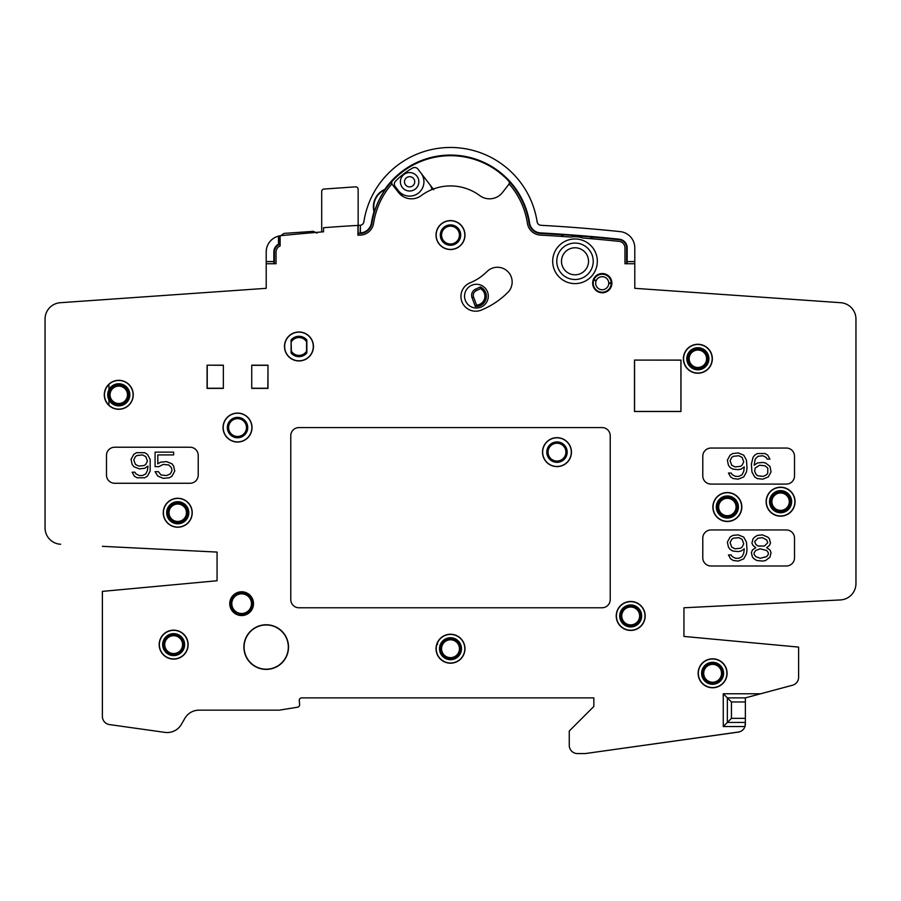 <?xml version="1.0" encoding="UTF-8"?>
<svg xmlns="http://www.w3.org/2000/svg" width="901" height="901" viewBox="0 0 901 901"><rect width="100%" height="100%" fill="white"/><g stroke="black" fill="none" stroke-linecap="round" stroke-linejoin="round"><path stroke-width="1.35" d="M358.147 235.24L358.147 189.3A2.455 2.455 0 0 0 355.523 186.845L323.988 189.052A2.455 2.455 0 0 0 321.702 191.496L321.702 231.962M634.8 261.549L627.096 261.617L634.8 261.617L634.8 247.888A16.387 16.387 0 0 0 620.113 231.602A1638.187 1638.187 0 0 0 540.96 225.295A4.1 4.1 0 0 1 537.131 221.826A87.645 87.645 0 0 0 363.869 221.826A4.1 4.1 0 0 1 360.4 225.261L360.152 233.179A1630.303 1630.303 0 0 0 358.147 233.291M360.152 233.179L360.4 232.92A1630.551 1630.551 0 0 1 360.468 232.909A11.724 11.724 0 0 0 371.415 222.975A80.009 80.009 0 0 1 373.994 211.679A18.989 18.989 0 0 1 384.817 189.39A80.009 80.009 0 0 1 529.585 222.975A11.724 11.724 0 0 0 540.532 232.909A1630.551 1630.551 0 0 1 619.325 239.193A8.751 8.751 0 0 1 627.164 247.888L627.164 261.549M371.415 222.975L371.967 223.065A12.287 12.287 0 0 1 360.501 233.472A1629.988 1629.988 0 0 0 358.147 233.607M360.152 225.284A4.1 4.1 0 0 1 360.04 225.295A1638.187 1638.187 0 0 0 358.147 225.396M317.017 233.156L313.334 231.354L284.029 233.404L280.628 235.724M634.8 261.617L634.8 288.32L840.712 302.713L634.8 288.32M626.6 263.745L626.6 247.888A8.188 8.188 0 0 0 619.257 239.745A1629.988 1629.988 0 0 0 590.2 236.986L590.02 236.873A1630.089 1630.089 0 0 0 563.936 234.846A28.663 28.663 0 0 0 560.839 236.366M592.847 238.855A28.663 28.663 0 0 0 590.02 236.873M371.967 223.065A79.457 79.457 0 0 1 391.744 181.608L391.698 183.77M266.2 288.32L60.288 302.713L266.2 288.32L266.2 263.745L276.033 263.745L276.033 252.032A6.555 6.555 0 0 1 280.132 245.962L280.132 235.769A1638.187 1638.187 0 0 1 323.538 231.816L323.538 227.716A1638.187 1638.187 0 0 1 357.945 225.408L357.945 235.251A1628.355 1628.355 0 0 1 360.591 235.105A13.92 13.92 0 0 0 373.577 223.313A77.813 77.813 0 0 1 391.845 183.95L391.744 181.608M509.211 184.007L509.313 181.664A79.457 79.457 0 0 1 529.033 223.065A12.287 12.287 0 0 0 540.499 233.472A1629.988 1629.988 0 0 1 563.744 234.924L563.936 234.846M432.041 189.537A14.337 14.337 0 0 0 429.462 184.119L417.929 169.095A4.1 4.1 0 0 0 412.669 168.014A76.99 76.99 0 0 0 395.516 181.18A4.1 4.1 0 0 0 395.19 186.541L402.646 196.26M429.462 184.119L433.775 189.739M398.242 190.516A14.337 14.337 0 0 0 418.334 193.163A14.337 14.337 0 0 0 420.981 173.071M403.997 174.479A9.213 9.213 0 0 0 402.296 187.408A9.213 9.213 0 0 0 415.226 189.109A9.213 9.213 0 0 0 416.926 176.179A9.213 9.213 0 0 0 403.997 174.479M406.497 177.734A5.124 5.124 0 0 0 405.551 184.908A5.124 5.124 0 0 0 412.726 185.854A5.124 5.124 0 0 0 413.672 178.68A5.124 5.124 0 0 0 406.497 177.734M360.4 225.261L360.4 232.92M384.817 189.39L385.099 189.728A18.561 18.561 0 0 0 374.433 211.69L373.994 211.679M385.099 189.728A79.581 79.581 0 0 0 374.433 211.69M509.313 181.664L509.279 181.72A79.378 79.378 0 0 0 391.789 181.664M509.347 183.838L509.279 181.72M745.228 725.508L745.375 722.433L744.947 726.533A8.188 8.188 0 0 0 745.071 726.138M745.375 697.87L745.375 722.433L727.355 722.433L727.355 697.87L745.375 697.87L792.542 685.222A8.188 8.188 0 0 0 798.613 677.315L798.613 647.087L683.938 636.433L765.028 643.967M745.307 724.99A8.188 8.188 0 0 0 745.375 723.999A8.188 8.188 0 0 1 738.324 732.108L585.245 753.563L738.324 732.051A8.188 8.188 0 0 0 744.947 726.533L723.255 726.533L727.355 722.433L727.355 697.87L723.255 693.77L760.658 693.77M585.245 753.563L577.462 753.563A8.188 8.188 0 0 1 569.263 745.375L569.263 731.038L593.838 706.463L593.838 697.87L301.711 697.87A2.455 2.455 0 0 0 299.256 700.539L299.616 704.582A2.455 2.455 0 0 1 297.555 707.229L279.299 710.157L199.042 710.157A16.387 16.387 0 0 0 184.851 718.345L181.394 724.348A16.387 16.387 0 0 1 164.917 732.378L109.438 724.573A8.188 8.188 0 0 1 102.387 716.464L102.387 591.383L217.062 580.751L102.387 591.383M217.062 580.751L217.062 552.076L102.387 546.333M45.05 527.885A16.387 16.387 0 0 0 60.615 544.249A16.387 16.387 0 0 1 45.05 527.885L45.05 319.055L45.05 527.885M266.2 261.549L273.836 261.549L273.836 251.987A8.751 8.751 0 0 1 278.488 244.25L278.488 236.13A16.387 16.387 0 0 0 266.2 251.987L266.2 263.745M273.927 263.745L273.904 261.617L266.2 261.617M280.132 244.171A8.188 8.188 0 0 0 274.4 251.987L274.4 263.745M280.132 235.792A16.387 16.387 0 0 0 278.736 236.062L278.488 236.13M278.488 244.25L278.736 244.408A8.503 8.503 0 0 1 280.132 243.856M278.736 244.408L278.736 236.062M60.288 302.713A16.387 16.387 0 0 0 45.05 319.055M391.845 183.95L398.557 192.532A16.387 16.387 0 0 0 421.217 195.607A49.15 49.15 0 0 1 479.782 195.607A16.387 16.387 0 0 0 502.443 192.532L509.155 183.95A77.813 77.813 0 0 1 527.423 223.313A13.92 13.92 0 0 0 540.409 235.105A1628.355 1628.355 0 0 1 570.829 237.076A24.575 24.575 0 0 1 582.868 238.01A1628.355 1628.355 0 0 1 619.088 241.378A6.555 6.555 0 0 1 624.967 247.888L624.967 263.745L634.8 263.745M683.938 607.781L683.938 636.433L683.938 607.781L840.385 599.942A16.387 16.387 0 0 0 855.95 583.578L855.95 319.055A16.387 16.387 0 0 0 840.712 302.713M634.484 360.085L634.484 411.498L680.976 411.498L680.976 360.085L634.484 360.085L680.908 360.152L680.908 411.43L634.552 411.43L634.552 360.152M207.084 365.175L223.347 365.175L223.347 388.387L207.084 388.387L207.084 365.175L223.347 365.31M267.991 365.175L267.991 388.387L251.728 388.387L251.728 365.175L267.991 365.175L267.845 388.252L251.728 388.252M436.028 648.72A14.472 14.472 0 0 0 450.5 663.192A14.472 14.472 0 0 0 464.972 648.72A14.472 14.472 0 0 0 450.5 634.248A14.472 14.472 0 0 0 436.028 648.72M159.173 644.62A14.472 14.472 0 0 0 173.645 659.104A14.472 14.472 0 0 0 188.129 644.62A14.472 14.472 0 0 0 173.645 630.148A14.472 14.472 0 0 0 159.173 644.62M223.054 427.57A14.472 14.472 0 0 0 237.537 442.042A14.472 14.472 0 0 0 252.01 427.57A14.472 14.472 0 0 0 237.537 413.086A14.472 14.472 0 0 0 223.054 427.57M284.491 346.48A14.472 14.472 0 0 0 298.963 360.952A14.472 14.472 0 0 0 313.447 346.48A14.472 14.472 0 0 0 298.963 331.996A14.472 14.472 0 0 0 284.491 346.48M436.028 235.082A14.472 14.472 0 0 0 450.5 249.554A14.472 14.472 0 0 0 464.972 235.082A14.472 14.472 0 0 0 450.5 220.599A14.472 14.472 0 0 0 436.028 235.082M616.228 615.957A14.472 14.472 0 0 0 630.7 630.43A14.472 14.472 0 0 0 645.172 615.957A14.472 14.472 0 0 0 630.7 601.474A14.472 14.472 0 0 0 616.228 615.957M698.129 673.295A14.472 14.472 0 0 0 712.612 687.767A14.472 14.472 0 0 0 727.084 673.295A14.472 14.472 0 0 0 712.612 658.811A14.472 14.472 0 0 0 698.129 673.295M163.261 512.748A14.472 14.472 0 0 0 177.745 527.231A14.472 14.472 0 0 0 192.217 512.748A14.472 14.472 0 0 0 177.745 498.276A14.472 14.472 0 0 0 163.261 512.748M104.291 394.807A14.472 14.472 0 0 0 118.763 409.279A14.472 14.472 0 0 0 133.247 394.807A14.472 14.472 0 0 0 118.763 380.323A14.472 14.472 0 0 0 104.291 394.807M683.386 358.767A14.472 14.472 0 0 0 697.87 373.239A14.472 14.472 0 0 0 712.342 358.767A14.472 14.472 0 0 0 697.87 344.283A14.472 14.472 0 0 0 683.386 358.767M766.12 501.688A14.472 14.472 0 0 0 780.593 516.172A14.472 14.472 0 0 0 795.076 501.688A14.472 14.472 0 0 0 780.593 487.216A14.472 14.472 0 0 0 766.12 501.688M712.871 507.015A14.472 14.472 0 0 0 727.355 521.499A14.472 14.472 0 0 0 741.827 507.015A14.472 14.472 0 0 0 727.355 492.543A14.472 14.472 0 0 0 712.871 507.015M253.508 603.67A11.882 11.882 0 0 0 241.637 591.788A11.882 11.882 0 0 0 229.755 603.67A11.882 11.882 0 0 0 241.637 615.552A11.882 11.882 0 0 0 253.508 603.67M611.903 283.162A9.629 9.629 0 0 0 602.273 273.532A9.629 9.629 0 0 0 592.655 283.162A9.629 9.629 0 0 0 602.273 292.78A9.629 9.629 0 0 0 611.903 283.162M486.99 271.573A14.743 14.743 0 0 1 507.837 271.573A14.743 14.743 0 0 1 507.837 292.42A81.09 81.09 0 0 1 481.269 310.102A14.743 14.743 0 0 1 462.033 302.06A14.743 14.743 0 0 1 470.085 282.824A51.605 51.605 0 0 0 486.99 271.573M288.523 647.087A22.322 22.322 0 0 1 266.2 669.398A22.322 22.322 0 0 1 243.889 647.087A22.322 22.322 0 0 1 266.2 624.765A22.322 22.322 0 0 1 288.523 647.087M597.318 261.29A22.322 22.322 0 0 1 575.007 283.612A22.322 22.322 0 0 1 552.685 261.29A22.322 22.322 0 0 1 575.007 238.968A22.322 22.322 0 0 1 597.318 261.29M114.675 447.223A8.188 8.188 0 0 0 106.487 455.41L106.487 475.075A8.188 8.188 0 0 0 114.675 483.263L190.032 483.263A8.188 8.188 0 0 0 198.22 475.075L198.22 455.41A8.188 8.188 0 0 0 190.032 447.223L114.675 447.223M794.513 456.233A8.188 8.188 0 0 0 786.325 448.045L710.968 448.045A8.188 8.188 0 0 0 702.78 456.233L702.78 475.897A8.188 8.188 0 0 0 710.968 484.085L786.325 484.085A8.188 8.188 0 0 0 794.513 475.897L794.513 456.233M794.513 538.145A8.188 8.188 0 0 0 786.325 529.957L710.968 529.957A8.188 8.188 0 0 0 702.78 538.145L702.78 557.798A8.188 8.188 0 0 0 710.968 565.997L786.325 565.997A8.188 8.188 0 0 0 794.513 557.798L794.513 538.145M298.963 427.57A8.188 8.188 0 0 0 290.775 435.757L290.775 599.57A8.188 8.188 0 0 0 298.963 607.77L602.037 607.77A8.188 8.188 0 0 0 610.225 599.57L610.225 435.757A8.188 8.188 0 0 0 602.037 427.57L298.963 427.57M798.613 602.037L840.385 599.942A16.387 16.387 0 0 0 855.95 583.578L855.95 319.055M723.526 673.295A10.913 10.913 0 0 0 712.612 662.381A10.913 10.913 0 0 0 701.699 673.295A10.913 10.913 0 0 0 712.612 684.208A10.913 10.913 0 0 0 723.526 673.295M723.593 673.295A10.981 10.981 0 0 0 712.612 662.303A10.981 10.981 0 0 0 701.62 673.295A10.981 10.981 0 0 0 712.612 684.276A10.981 10.981 0 0 0 723.593 673.295M698.32 673.295A14.281 14.281 0 0 1 712.612 659.003A14.281 14.281 0 0 1 726.893 673.295A14.281 14.281 0 0 1 712.612 687.576A14.281 14.281 0 0 1 698.32 673.295M722.85 673.295A10.238 10.238 0 0 0 712.612 663.057A10.238 10.238 0 0 0 702.375 673.295A10.238 10.238 0 0 0 712.612 683.532A10.238 10.238 0 0 0 722.85 673.295M745.375 718.345L731.443 718.345L731.443 701.958L727.355 697.87M731.443 718.345L727.355 722.433M588.522 261.29A13.515 13.515 0 0 0 575.007 247.775A13.515 13.515 0 0 0 561.492 261.29A13.515 13.515 0 0 0 575.007 274.805A13.515 13.515 0 0 0 588.522 261.29M593.23 261.29A18.223 18.223 0 0 0 575.007 243.067A18.223 18.223 0 0 0 556.773 261.29A18.223 18.223 0 0 0 575.007 279.513A18.223 18.223 0 0 0 593.23 261.29M627.096 261.617L627.073 263.745M207.23 365.31L207.23 388.252L223.347 388.252M251.728 365.31L267.845 365.31M436.861 644.463A14.281 14.281 0 0 0 450.5 663.001A14.281 14.281 0 0 0 453.53 634.755A14.281 14.281 0 0 0 437.503 642.796M437.503 642.683A14.337 14.337 0 0 0 436.816 644.463L437.503 644.463L437.503 642.683M461.481 648.72A10.981 10.981 0 0 0 450.5 637.739A10.981 10.981 0 0 0 439.519 648.72A10.981 10.981 0 0 0 450.5 659.701A10.981 10.981 0 0 0 461.481 648.72M439.587 648.72A10.913 10.913 0 0 0 450.5 659.633A10.913 10.913 0 0 0 461.413 648.72A10.913 10.913 0 0 0 450.5 637.807A10.913 10.913 0 0 0 439.587 648.72M460.738 648.72A10.238 10.238 0 0 0 450.5 638.482A10.238 10.238 0 0 0 440.262 648.72A10.238 10.238 0 0 0 450.5 658.958A10.238 10.238 0 0 0 460.738 648.72M159.364 644.62A14.281 14.281 0 0 0 173.645 658.913A14.281 14.281 0 0 0 187.937 644.62A14.281 14.281 0 0 0 173.645 630.34A14.281 14.281 0 0 0 159.364 644.62M184.637 644.62A10.981 10.981 0 0 0 173.645 633.64A10.981 10.981 0 0 0 162.664 644.62A10.981 10.981 0 0 0 173.645 655.613A10.981 10.981 0 0 0 184.637 644.62M184.559 644.62A10.913 10.913 0 0 0 173.645 633.707A10.913 10.913 0 0 0 162.732 644.62A10.913 10.913 0 0 0 173.645 655.534A10.913 10.913 0 0 0 184.559 644.62M183.883 644.62A10.238 10.238 0 0 0 173.645 634.383A10.238 10.238 0 0 0 163.408 644.62A10.238 10.238 0 0 0 173.645 654.858A10.238 10.238 0 0 0 183.883 644.62M223.2 427.57A14.337 14.337 0 0 0 237.537 441.895A14.337 14.337 0 0 0 251.875 427.57A14.337 14.337 0 0 0 237.537 413.232A14.337 14.337 0 0 0 223.2 427.57M247.73 427.57A10.193 10.193 0 0 0 237.537 417.377A10.193 10.193 0 0 0 227.345 427.57A10.193 10.193 0 0 0 237.537 437.762A10.193 10.193 0 0 0 247.73 427.57A10.159 10.159 0 0 0 237.537 417.411A10.159 10.159 0 0 0 227.379 427.57A10.159 10.159 0 0 0 237.537 437.717A10.159 10.159 0 0 0 247.696 427.57M284.637 346.48A14.337 14.337 0 0 0 298.963 360.805A14.337 14.337 0 0 0 313.3 346.48A14.337 14.337 0 0 0 298.963 332.142A14.337 14.337 0 0 0 284.637 346.48M291.079 340.015L291.079 352.933A10.193 10.193 0 0 0 306.847 352.933L306.847 340.015A10.193 10.193 0 0 0 291.079 340.015L291.372 351.165A8.931 8.931 0 0 0 306.565 351.165L306.847 352.933M291.079 352.933L291.372 351.165M306.847 340.015L306.565 341.783A8.931 8.931 0 0 0 291.372 341.783M306.565 351.165L306.565 341.783M436.163 235.082A14.337 14.337 0 0 0 450.5 249.408A14.337 14.337 0 0 0 464.837 235.082A14.337 14.337 0 0 0 450.5 220.745A14.337 14.337 0 0 0 436.163 235.082M460.693 235.082A10.193 10.193 0 0 0 450.5 224.89A10.193 10.193 0 0 0 440.307 235.082A10.193 10.193 0 0 0 450.5 245.275A10.193 10.193 0 0 0 460.693 235.082M616.419 615.957A14.281 14.281 0 0 0 630.7 630.238A14.281 14.281 0 0 0 644.981 615.957A14.281 14.281 0 0 0 630.7 601.665A14.281 14.281 0 0 0 616.419 615.957M641.681 615.957A10.981 10.981 0 0 0 630.7 604.965A10.981 10.981 0 0 0 619.719 615.957A10.981 10.981 0 0 0 630.7 626.938A10.981 10.981 0 0 0 641.681 615.957M641.613 615.957A10.913 10.913 0 0 0 630.7 605.044A10.913 10.913 0 0 0 619.787 615.957A10.913 10.913 0 0 0 630.7 626.871A10.913 10.913 0 0 0 641.613 615.957M640.938 615.957A10.238 10.238 0 0 0 630.7 605.72A10.238 10.238 0 0 0 620.462 615.957A10.238 10.238 0 0 0 630.7 626.195A10.238 10.238 0 0 0 640.938 615.957M163.408 512.748A14.337 14.337 0 0 0 177.745 527.085A14.337 14.337 0 0 0 192.082 512.748A14.337 14.337 0 0 0 177.745 498.422A14.337 14.337 0 0 0 163.408 512.748M166.685 512.748A11.06 11.06 0 0 0 177.745 523.808A11.06 11.06 0 0 0 188.805 512.748A11.06 11.06 0 0 0 177.745 501.688A11.06 11.06 0 0 0 166.685 512.748M187.982 512.748A10.238 10.238 0 0 0 177.745 502.51A10.238 10.238 0 0 0 167.507 512.748A10.238 10.238 0 0 0 177.745 522.985A10.238 10.238 0 0 0 187.982 512.748M108.942 405.236A14.337 14.337 0 0 0 133.1 394.807A14.337 14.337 0 0 0 108.942 384.367L108.942 389.739A11.06 11.06 0 0 1 125.746 386.214A11.06 11.06 0 0 1 125.746 403.389A11.06 11.06 0 0 1 108.942 399.864L108.942 405.236M108.942 384.434A14.281 14.281 0 0 0 108.942 405.168M108.942 389.739A11.06 11.06 0 0 0 108.942 399.864M129.012 394.807A10.238 10.238 0 0 0 118.763 384.558A10.238 10.238 0 0 0 108.525 394.807A10.238 10.238 0 0 0 118.763 405.045A10.238 10.238 0 0 0 129.012 394.807M683.577 358.767A14.281 14.281 0 0 0 697.87 373.048A14.281 14.281 0 0 0 712.15 358.767A14.281 14.281 0 0 0 697.87 344.475A14.281 14.281 0 0 0 683.577 358.767M708.918 358.767A11.06 11.06 0 0 0 697.87 347.707A11.06 11.06 0 0 0 686.81 358.767A11.06 11.06 0 0 0 697.87 369.815A11.06 11.06 0 0 0 708.918 358.767M707.893 358.767A10.035 10.035 0 0 0 697.87 348.732A10.035 10.035 0 0 0 687.835 358.767A10.035 10.035 0 0 0 697.87 368.791A10.035 10.035 0 0 0 707.893 358.767M766.312 501.688A14.281 14.281 0 0 0 780.593 515.98A14.281 14.281 0 0 0 794.885 501.688A14.281 14.281 0 0 0 780.593 487.407A14.281 14.281 0 0 0 766.312 501.688M791.652 501.688A11.06 11.06 0 0 0 780.593 490.64A11.06 11.06 0 0 0 769.533 501.688A11.06 11.06 0 0 0 780.593 512.748A11.06 11.06 0 0 0 791.652 501.688M790.627 501.688A10.035 10.035 0 0 0 780.593 491.664A10.035 10.035 0 0 0 770.558 501.688A10.035 10.035 0 0 0 780.593 511.723A10.035 10.035 0 0 0 790.627 501.688M713.063 507.015A14.281 14.281 0 0 0 727.355 521.307A14.281 14.281 0 0 0 741.636 507.015A14.281 14.281 0 0 0 727.355 492.734A14.281 14.281 0 0 0 713.063 507.015M738.415 507.015A11.06 11.06 0 0 0 727.355 495.955A11.06 11.06 0 0 0 716.295 507.015A11.06 11.06 0 0 0 727.355 518.075A11.06 11.06 0 0 0 738.415 507.015M737.39 507.015A10.035 10.035 0 0 0 727.355 496.98A10.035 10.035 0 0 0 717.32 507.015A10.035 10.035 0 0 0 727.355 517.05A10.035 10.035 0 0 0 737.39 507.015M252.809 603.67A11.172 11.172 0 0 0 241.637 592.498A11.172 11.172 0 0 0 230.453 603.67A11.172 11.172 0 0 0 241.637 614.842A11.172 11.172 0 0 0 252.809 603.67A11.139 11.139 0 0 0 241.637 592.531A11.139 11.139 0 0 0 230.487 603.67A11.139 11.139 0 0 0 241.637 614.809A11.139 11.139 0 0 0 252.776 603.67M231.805 603.67A9.832 9.832 0 0 0 241.637 613.502A9.832 9.832 0 0 0 251.458 603.67A9.832 9.832 0 0 0 241.637 593.838A9.832 9.832 0 0 0 231.805 603.67M481.066 307.083A11.882 11.882 0 0 1 465.49 300.788A11.882 11.882 0 0 1 471.786 285.223A11.882 11.882 0 0 1 487.351 291.507A11.882 11.882 0 0 1 481.066 307.083M475.334 306.486L472.056 297.679A6.758 6.758 0 0 1 475.525 289.198L480.346 286.946A10.238 10.238 0 0 1 475.334 306.486L476.561 305.09A8.83 8.83 0 0 0 480.56 288.658L480.616 288.635A8.864 8.864 0 0 1 476.573 305.135L473.588 297.105A5.124 5.124 0 0 1 476.224 290.674L480.616 288.635M480.346 286.946L480.56 288.658M244.092 647.087A22.12 22.12 0 0 1 266.2 624.967A22.12 22.12 0 0 1 288.32 647.087A22.12 22.12 0 0 1 266.2 669.195A22.12 22.12 0 0 1 244.092 647.087M144.701 477.789L147.437 476.122L150.163 471.099L150.163 459.386L147.437 454.374L144.701 452.696L136.513 452.696L133.787 454.374L131.05 459.386L132.143 464.409L133.787 466.639L139.25 468.869L144.701 468.306L147.978 466.076L147.437 470.536L145.793 473.892L142.527 475.559L139.25 475.559L135.972 473.892L134.88 472.214L132.143 472.214L134.328 476.122L137.065 477.789L144.701 477.789M147.437 461.064L145.793 464.409L144.16 465.524L138.698 466.076L135.42 464.409L133.787 459.949L135.42 456.604L137.065 455.489L142.527 454.926L145.793 456.604L147.437 461.064M158.903 466.639L163.272 464.409L168.735 464.961L171.46 467.754L172.012 470.536L170.368 473.892L166.55 475.559L161.088 475.007L158.362 471.662L155.085 471.662L157.81 476.122L163.272 478.352L169.275 477.789L172.012 476.122L174.738 471.099L173.645 466.076L172.012 463.846L166.55 461.616L160.547 462.179L157.81 463.846L157.81 454.926L173.645 454.926L173.645 452.133L155.085 452.133L155.085 466.639L158.903 466.639M728.447 473.036L730.632 476.933L733.358 478.611L738.279 479.163L743.73 476.933L746.467 471.921L747.008 468.013L746.467 460.208L743.73 455.185L738.279 452.955L732.817 453.518L730.08 455.185L727.355 460.208L728.447 465.231L730.08 467.461L732.817 469.128L738.279 469.691L741.005 469.128L744.282 466.898L743.73 471.358L742.097 474.703L738.82 476.381L735.543 476.381L732.265 474.703L731.173 473.036L728.447 473.036M743.73 461.875L742.097 465.231L740.453 466.346L735.002 466.898L731.725 465.231L730.08 460.76L731.725 457.415L733.358 456.3L738.82 455.748L742.097 457.415L743.73 461.875M769.95 466.346L765.58 462.99L762.843 462.438L757.381 462.99L754.114 465.231L755.207 459.093L757.932 456.3L762.843 455.748L766.12 457.415L767.213 459.093L769.95 459.093L767.765 455.185L765.028 453.518L757.381 453.518L754.655 455.185L753.022 457.415L751.378 464.116L751.93 471.921L754.655 476.933L757.381 478.611L762.843 479.163L768.305 476.933L771.042 471.921L769.95 466.346M767.765 468.013L767.765 473.036L766.672 474.703L763.395 476.381L757.932 475.818L756.299 474.703L754.655 471.358L755.207 468.013L759.566 465.231L765.028 465.783L767.765 468.013M728.447 554.948L730.632 558.845L733.358 560.523L738.279 561.075L743.73 558.845L746.467 553.822L747.008 549.925L746.467 542.12L743.73 537.097L738.279 534.867L732.817 535.419L730.08 537.097L727.355 542.12L728.447 547.132L730.08 549.362L732.817 551.04L738.279 551.592L741.005 551.04L744.282 548.81L743.73 553.27L742.097 556.615L738.82 558.293L735.543 558.293L732.265 556.615L731.173 554.948L728.447 554.948M743.73 543.787L742.097 547.132L740.453 548.247L735.002 548.81L731.725 547.132L730.08 542.672L731.725 539.327L733.358 538.212L738.82 537.649L742.097 539.327L743.73 543.787M755.748 547.695L752.47 549.925L751.378 552.707L752.47 557.178L754.114 558.845L756.84 560.523L762.843 561.075L765.58 560.523L769.95 557.178L771.042 552.707L769.95 549.925L766.672 547.695L769.398 545.465L770.49 543.235L769.398 538.775L767.765 537.097L762.302 534.867L757.381 535.419L754.655 537.097L753.022 538.775L751.93 543.235L753.022 545.465L755.748 547.695M760.117 558.293L755.748 556.615L754.114 554.385L754.114 552.707L755.748 550.477L760.117 548.81L766.672 550.477L768.305 552.707L768.305 554.385L766.672 556.615L760.117 558.293M762.302 537.649L766.672 539.89L767.765 542.672L764.487 546.017L757.932 546.017L755.748 544.35L754.655 541.557L757.932 538.212L762.302 537.649M542.515 452.133A14.461 14.461 0 0 0 556.987 466.605A14.461 14.461 0 0 0 571.448 452.133A14.461 14.461 0 0 0 556.987 437.672A14.461 14.461 0 0 0 542.515 452.133M542.65 452.133A14.337 14.337 0 0 0 556.987 466.47A14.337 14.337 0 0 0 571.313 452.133A14.337 14.337 0 0 0 556.987 437.807A14.337 14.337 0 0 0 542.65 452.133M567.179 452.133A10.193 10.193 0 0 0 556.987 441.94A10.193 10.193 0 0 0 546.783 452.133A10.193 10.193 0 0 0 556.987 462.337A10.193 10.193 0 0 0 567.179 452.133M611.351 286.383L611.227 283.477L608.761 283.488A6.555 6.555 0 0 1 600.922 289.626A6.555 6.555 0 0 1 596.068 280.932L593.804 279.963L594.097 279.366L592.689 282.34M608.738 282.925L611.227 283.477L611.193 282.824L611.227 283.477A9.01 9.01 0 0 1 600.438 292.037A9.01 9.01 0 0 1 593.804 279.963L596.068 280.932L594.097 279.366A8.987 8.987 0 0 1 611.193 282.824L608.738 282.925A6.532 6.532 0 0 0 596.316 280.414M360.468 232.909L360.501 233.472M274.4 251.987L273.836 251.987M723.255 726.533L723.255 693.77M722.771 673.295A10.159 10.159 0 0 0 712.612 663.136A10.159 10.159 0 0 0 702.453 673.295A10.159 10.159 0 0 0 712.612 683.454A10.159 10.159 0 0 0 722.771 673.295M721.532 673.295A8.931 8.931 0 0 0 712.612 664.364A8.931 8.931 0 0 0 703.681 673.295A8.931 8.931 0 0 0 712.612 682.226A8.931 8.931 0 0 0 721.532 673.295M731.443 701.958L745.375 701.958M626.6 247.888L627.164 247.888M540.532 232.909L540.499 233.472M460.659 648.72A10.159 10.159 0 0 0 450.5 638.561A10.159 10.159 0 0 0 440.341 648.72A10.159 10.159 0 0 0 450.5 658.879A10.159 10.159 0 0 0 460.659 648.72M459.431 648.72A8.931 8.931 0 0 0 450.5 639.789A8.931 8.931 0 0 0 441.569 648.72A8.931 8.931 0 0 0 450.5 657.651A8.931 8.931 0 0 0 459.431 648.72M183.804 644.62A10.159 10.159 0 0 0 173.645 634.473A10.159 10.159 0 0 0 163.486 644.62A10.159 10.159 0 0 0 173.645 654.779A10.159 10.159 0 0 0 183.804 644.62M182.576 644.62A8.931 8.931 0 0 0 173.645 635.701A8.931 8.931 0 0 0 164.714 644.62A8.931 8.931 0 0 0 173.645 653.552A8.931 8.931 0 0 0 182.576 644.62M228.606 427.57A8.931 8.931 0 0 0 237.537 436.489A8.931 8.931 0 0 0 246.469 427.57A8.931 8.931 0 0 0 237.537 418.638A8.931 8.931 0 0 0 228.606 427.57M306.61 339.778A10.159 10.159 0 0 0 291.327 339.778M291.327 353.169A10.159 10.159 0 0 0 306.61 353.169M460.659 235.082A10.159 10.159 0 0 0 450.5 224.923A10.159 10.159 0 0 0 440.341 235.082A10.159 10.159 0 0 0 450.5 245.241A10.159 10.159 0 0 0 460.659 235.082M441.569 235.082A8.931 8.931 0 0 0 450.5 244.002A8.931 8.931 0 0 0 459.431 235.082A8.931 8.931 0 0 0 450.5 226.151A8.931 8.931 0 0 0 441.569 235.082M640.859 615.957A10.159 10.159 0 0 0 630.7 605.799A10.159 10.159 0 0 0 620.541 615.957A10.159 10.159 0 0 0 630.7 626.116A10.159 10.159 0 0 0 640.859 615.957M639.631 615.957A8.931 8.931 0 0 0 630.7 607.026A8.931 8.931 0 0 0 621.769 615.957A8.931 8.931 0 0 0 630.7 624.889A8.931 8.931 0 0 0 639.631 615.957M187.678 512.748A9.934 9.934 0 0 0 177.745 502.814A9.934 9.934 0 0 0 167.811 512.748A9.934 9.934 0 0 0 177.745 522.681A9.934 9.934 0 0 0 187.678 512.748M186.451 512.748A8.706 8.706 0 0 0 177.745 504.042A8.706 8.706 0 0 0 169.039 512.748A8.706 8.706 0 0 0 177.745 521.454A8.706 8.706 0 0 0 186.451 512.748M128.708 394.807A9.934 9.934 0 0 0 118.763 384.862A9.934 9.934 0 0 0 108.83 394.807A9.934 9.934 0 0 0 118.763 404.74A9.934 9.934 0 0 0 128.708 394.807M127.469 394.807A8.706 8.706 0 0 0 118.763 386.101A8.706 8.706 0 0 0 110.057 394.807A8.706 8.706 0 0 0 118.763 403.513A8.706 8.706 0 0 0 127.469 394.807M707.803 358.767A9.934 9.934 0 0 0 697.87 348.822A9.934 9.934 0 0 0 687.936 358.767A9.934 9.934 0 0 0 697.87 368.7A9.934 9.934 0 0 0 707.803 358.767M689.164 358.767A8.706 8.706 0 0 0 697.87 367.473A8.706 8.706 0 0 0 706.575 358.767A8.706 8.706 0 0 0 697.87 350.061A8.706 8.706 0 0 0 689.164 358.767M790.526 501.688A9.934 9.934 0 0 0 780.593 491.755A9.934 9.934 0 0 0 770.659 501.688A9.934 9.934 0 0 0 780.593 511.633A9.934 9.934 0 0 0 790.526 501.688M771.887 501.688A8.706 8.706 0 0 0 780.593 510.394A8.706 8.706 0 0 0 789.299 501.688A8.706 8.706 0 0 0 780.593 492.982A8.706 8.706 0 0 0 771.887 501.688M737.288 507.015A9.934 9.934 0 0 0 727.355 497.082A9.934 9.934 0 0 0 717.421 507.015A9.934 9.934 0 0 0 727.355 516.949A9.934 9.934 0 0 0 737.288 507.015M718.649 507.015A8.706 8.706 0 0 0 727.355 515.721A8.706 8.706 0 0 0 736.061 507.015A8.706 8.706 0 0 0 727.355 498.309A8.706 8.706 0 0 0 718.649 507.015M472.056 297.679L473.588 297.105M475.525 289.198L476.224 290.674M567.134 452.133A10.159 10.159 0 0 0 556.987 441.986A10.159 10.159 0 0 0 546.828 452.133A10.159 10.159 0 0 0 556.987 462.292A10.159 10.159 0 0 0 567.134 452.133M548.056 452.133A8.931 8.931 0 0 0 556.987 461.064A8.931 8.931 0 0 0 565.907 452.133A8.931 8.931 0 0 0 556.987 443.213A8.931 8.931 0 0 0 548.056 452.133M611.227 283.477A9.01 9.01 0 0 1 600.438 292.037A9.01 9.01 0 0 1 593.804 279.963"/></g></svg>
